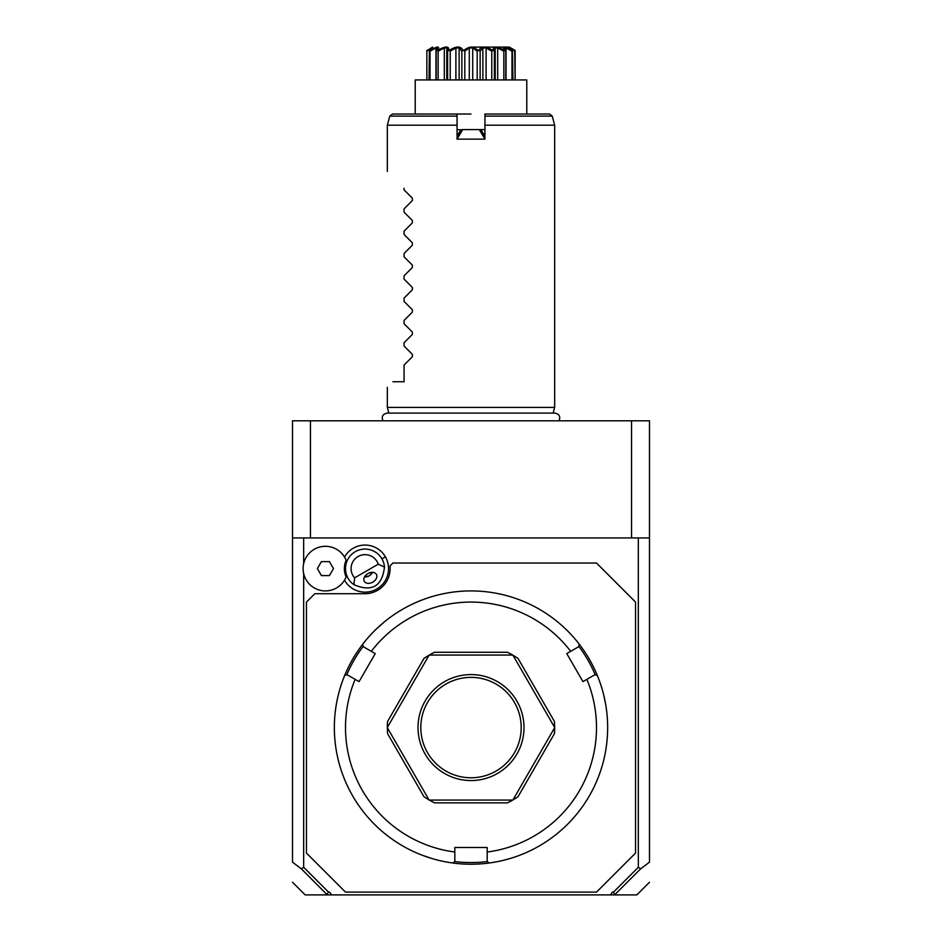 <?xml version="1.0" encoding="UTF-8"?>
<svg xmlns="http://www.w3.org/2000/svg" width="942" height="942" viewBox="0 0 942 942"><rect width="100%" height="100%" fill="white"/><g stroke="black" fill="none" stroke-linecap="round" stroke-linejoin="round"><path stroke-width="1.41" d="M301.369 868.854L303.665 867.264L328.522 892.109L329.618 892.109L331.572 894.9L327.298 894.9L301.369 868.854L292.515 862.177L292.515 420.803L649.485 420.803L649.485 862.177L640.631 868.854L638.335 867.264L638.335 537.929L649.485 537.929M592.777 420.803L591.764 420.803M596.227 420.803L598.453 420.803L596.227 420.803M292.515 537.929L638.335 537.929M638.335 867.264L613.477 892.109L612.382 892.109L610.428 894.9L331.572 894.9M303.665 867.264L303.665 573.56M303.665 563.646L303.665 537.929M344.513 580.166A23.55 23.55 0 0 0 376.8 588.997A23.55 23.55 0 0 0 364.895 545.065A23.55 23.55 0 0 0 344.513 557.052M613.477 892.109L614.702 894.9L610.428 894.9M614.702 894.9L636.839 894.9L614.702 894.9M327.298 894.9L305.161 894.9L327.298 894.9M326.933 894.405L328.522 892.109M615.067 894.405L640.631 868.854M306.456 853.063L345.502 892.109L596.498 892.109L635.544 853.063L635.544 602.079L596.498 563.033L392.908 563.033L390.129 565.824L390.129 568.603A25.104 25.104 0 0 1 365.025 593.707L314.828 593.707L306.456 602.079L306.456 853.063M504.217 860.128L506.042 859.657M506.207 859.61L510.434 858.409M487.179 852.015L487.179 861.365L489.075 863.025A136.649 136.649 0 0 1 452.925 863.025L454.821 861.365L454.821 847.494L487.179 847.494L487.179 852.015A125.498 125.498 0 0 0 586.866 679.359L594.955 674.684L597.334 675.496A136.649 136.649 0 0 0 362.729 644.198L363.223 646.671L375.234 653.607L359.055 681.619L355.134 679.359A125.498 125.498 0 0 0 454.821 852.015M569.18 632.518L567.261 630.575M567.225 630.539L566.566 629.892M560.031 623.898L558.147 622.321M561.397 625.088L562.68 626.23M605.859 705.511L603.798 695.361M603.375 693.653L603.139 692.759M602.904 691.852L602.656 690.957M489.075 863.025A136.649 136.649 0 0 0 597.334 675.496M454.609 861.553A134.977 134.977 0 0 0 487.391 861.553M355.134 679.359L347.045 674.684L344.666 675.496A136.649 136.649 0 0 0 452.925 863.025M339.591 690.062L338.873 692.7M338.861 692.759L338.625 693.653M336.706 702.308L336.27 704.722M337.048 700.53L337.401 698.846M338.449 694.36L338.637 693.618M344.666 675.496A136.649 136.649 0 0 1 362.729 644.198M384.466 621.814L376.706 628.667M375.434 629.892L374.775 630.539M374.115 631.199L373.468 631.858M422.675 855.395L432.46 858.68M435.946 859.646L436.864 859.893M346.774 674.778A134.977 134.977 0 0 1 363.165 646.389M586.866 679.359L582.945 681.619L566.766 653.607L570.687 651.334A125.498 125.498 0 0 0 371.313 651.334M570.687 651.334L578.777 646.671L579.271 644.198M507.467 802.867L434.533 802.867L429.258 800.076L512.742 800.076L507.467 802.867A83.661 83.661 0 0 0 512.742 800.076A83.661 83.661 0 0 0 512.931 799.97L554.661 727.683A83.661 83.661 0 0 0 554.661 727.459L512.931 655.173A83.661 83.661 0 0 0 512.742 655.067L429.258 655.067L434.533 652.276A83.661 83.661 0 0 0 429.258 655.067A83.661 83.661 0 0 0 429.069 655.173L387.339 727.459L387.551 721.501A83.661 83.661 0 0 0 387.339 727.683L429.069 799.97L424.03 796.802L387.551 733.641L387.339 727.683M554.449 733.641A83.661 83.661 0 0 0 554.661 727.683L554.449 733.641L517.97 796.802L512.931 799.97M578.835 646.389A134.977 134.977 0 0 1 595.226 674.778M429.069 655.173L424.03 658.34L387.551 721.501M512.742 655.067L507.467 652.276L434.533 652.276M512.931 655.173L517.97 658.34L554.449 721.501L554.661 727.459M471 674.578A52.987 52.987 0 0 1 523.987 727.565A52.987 52.987 0 0 1 471 780.553A52.987 52.987 0 0 1 418.012 727.565A52.987 52.987 0 0 1 471 674.578M471 677.369A50.197 50.197 0 0 1 521.197 727.565A50.197 50.197 0 0 1 471 777.774A50.197 50.197 0 0 1 420.803 727.565A50.197 50.197 0 0 1 471 677.369M345.384 578.565L346.126 576.928A20.653 20.653 0 0 1 346.126 560.29L345.95 559.866M345.938 577.375L346.126 576.928A22.314 22.314 0 0 1 311.908 586.36A22.314 22.314 0 0 1 311.908 550.858A22.314 22.314 0 0 1 346.126 560.29M354.592 577.858L353.933 584.676A19.523 19.523 0 0 1 355.264 551.706A19.523 19.523 0 0 1 384.489 567.037L378.248 564.187A13.942 13.942 0 0 0 358.054 556.534A13.942 13.942 0 0 0 354.592 577.858L378.248 564.187M353.933 584.676C371.925 592.318 382.111 586.442 384.489 567.037M372.832 582.121A6.971 4.934 150 0 0 376.4 574.373A6.971 4.934 150 0 0 367.898 573.584A6.971 4.934 150 0 0 364.33 581.344A6.971 4.934 150 0 0 372.832 582.121M369.205 575.856L372.514 572.347A8.372 8.372 0 0 1 364.519 576.963L369.205 575.856M321.399 575.586L329.453 575.586L333.48 568.603L329.453 561.632L321.399 561.632L317.372 568.603L321.399 575.586M631.552 537.929L631.552 420.803M310.448 537.929L310.448 420.803M388.858 413.102L387.339 407.415L554.661 407.415L554.661 125.192L484.942 125.192L484.942 138.203M523.882 125.192L494.279 125.192M489.075 125.192L486.225 125.192M457.058 138.203L457.058 139.133L484.942 139.133L479.301 129.584L484.942 129.584M457.058 136.343L460.473 130.42L457.058 137.273M460.932 130.149L462.699 129.584L457.058 139.133L457.058 114.029L471 114.029M457.93 134.824L457.058 132.516M457.058 129.584L461.415 129.878M479.301 129.584L462.699 129.584M484.942 137.273L481.527 130.42L480.079 129.584L461.921 129.584M484.942 114.029L549.539 114.029L484.942 114.029L484.942 125.192M481.044 130.137L484.07 134.824L484.942 132.516M484.942 136.343L484.07 134.824M526.778 114.029L526.778 79.94L415.222 79.94L415.222 114.029M513.731 50.585L510.588 48.313M515.144 51.186L515.144 79.94L514.673 50.162M509.551 47.948L510.152 48.454M512.413 50.444L511.977 51.186L506.031 47.948L504.3 47.948L505.018 50.444C501.45 45.911 503.911 45.911 512.413 50.444L513.001 79.94M511.977 51.186L511.977 79.94M506.031 47.948L506.031 79.94M505.795 51.092L505.783 79.94L505.795 51.092M504.665 50.444L503.852 51.186L497.682 47.948L495.045 47.948L494.373 51.186L493.325 50.444C492.631 45.911 496.41 45.911 504.665 50.444L505.018 50.444M503.852 51.186L503.852 79.94M497.682 47.948L497.682 79.94M494.373 51.186L494.373 79.94M491.877 49.926L492.843 50.444L491.783 51.186L486.107 47.948L482.869 47.948L480.137 51.186L478.948 50.444C481.197 45.911 485.825 45.911 492.843 50.444L493.325 50.444M491.783 51.186L491.783 79.94M486.107 47.948L486.107 79.94M482.869 47.948L482.869 79.94M480.137 51.186L480.137 79.94M471.871 47.3L471 47.253C472.26 46.912 474.721 47.971 478.395 50.444L478.948 50.444M475.157 48.419L478.395 50.444L477.194 51.186L477.194 79.94M477.194 51.186L472.719 47.948L472.719 79.94M472.719 47.948L469.281 47.948L469.281 79.94M469.281 47.948L464.806 51.186L464.806 79.94M464.806 51.186L463.605 50.444C467.279 47.971 469.74 46.912 471 47.253L470.129 47.3M463.052 50.444L461.863 51.186L459.131 47.948L455.893 47.948L450.217 51.186L449.157 50.444C456.175 45.911 460.803 45.911 463.052 50.444L463.641 50.421M461.863 51.186L461.863 79.94M459.131 47.948L459.131 79.94M455.893 47.948L455.893 79.94M450.217 51.186L450.217 79.94M448.675 50.444L447.627 51.186L446.955 47.948L444.318 47.948L438.148 51.186L437.335 50.444C445.59 45.911 449.369 45.911 448.675 50.444L449.157 50.444M447.627 51.186L447.627 79.94M444.318 47.948L444.318 79.94M438.148 51.186L438.148 79.94M436.982 50.444L437.7 47.948L435.969 47.948L430.023 51.186L429.587 50.444C438.089 45.911 440.55 45.911 436.982 50.444L437.335 50.444M436.217 51.186L436.217 79.94L436.217 51.186M435.969 47.948L435.969 79.94M430.023 51.186L430.023 79.94M432.449 47.948L426.856 51.186L426.82 50.444L432.802 47.595L429.587 50.444M429.399 50.444L428.999 79.94M426.856 51.186L426.856 79.94L426.856 51.186M471 47.1L509.363 47.1L471 47.1M512.601 50.444L509.198 47.595L515.18 50.444L509.375 47.1M502.298 49.337L501.344 48.902M490.064 49.019L488.874 48.478M448.592 49.808L448.298 48.678M445.813 47.265L445.201 47.347M444.612 47.465L443.918 47.665M442.422 48.183L441.091 48.713M437.7 49.196L438.112 48.195M436.487 47.441L432.449 49.066M429.74 48.796L432.625 47.1M457.058 116.101L389.776 116.101L392.461 114.029L457.058 114.029M455.775 125.192L452.914 125.192M447.709 125.192L418.118 125.192M389.776 116.101L387.339 125.192L457.058 125.192M404.071 188.212C381.416 165.556 381.416 165.556 404.071 188.212C381.416 165.556 381.416 165.556 404.071 188.212L404.071 189.884L412.372 198.185L412.372 200.552L404.071 208.853L412.372 200.552L412.372 198.185L404.071 189.884M404.071 212.185L412.372 220.499L404.071 212.185L404.071 208.853M412.372 220.499L412.372 222.865L404.071 231.167L412.372 222.865L412.372 220.499M404.071 234.499L412.372 242.812L404.071 234.499L404.071 231.167M412.372 242.812L412.372 245.179L404.071 253.48L412.372 245.179L412.372 242.812M404.071 256.813L412.372 265.114L404.071 256.813L404.071 253.48M412.372 265.114L412.372 267.481L404.071 275.794L412.372 267.481L412.372 265.114M404.071 279.126L412.372 287.428L404.071 279.126L404.071 275.794M412.372 287.428L412.372 289.795L404.071 298.096L412.372 289.795L412.372 287.428M404.071 301.428L412.372 309.741L404.071 301.428L404.071 298.096M412.372 309.741L412.372 312.108L404.071 320.41L412.372 312.108L412.372 309.741M404.071 323.742L412.372 332.055L404.071 323.742L404.071 320.41M412.372 332.055L412.372 334.41L404.071 342.723L412.372 334.41L412.372 332.055M404.071 346.055L412.372 354.357L404.071 346.055L404.071 342.723M412.372 354.357L412.372 356.724L404.071 365.037L412.372 356.724L412.372 354.357M392.908 381.757C385.443 389.234 385.443 389.234 392.908 381.757C385.443 389.234 385.443 389.234 392.908 381.757L404.071 381.757L404.071 365.037M381.934 558.853L385.419 556.84M549.539 114.029L552.224 116.101L484.942 116.101M292.515 882.254L305.161 894.9M636.839 894.9L649.485 882.254M382.97 420.803C381.298 416.658 382.688 414.091 387.115 413.102L554.885 413.102C559.312 414.091 560.702 416.658 559.03 420.803M553.142 413.102L554.661 407.415M495.209 79.94L495.209 49.373M446.791 79.94L446.791 49.373M552.224 116.101L554.661 125.192M387.339 407.415L387.339 387.339M387.339 171.479L387.339 125.192"/></g></svg>
